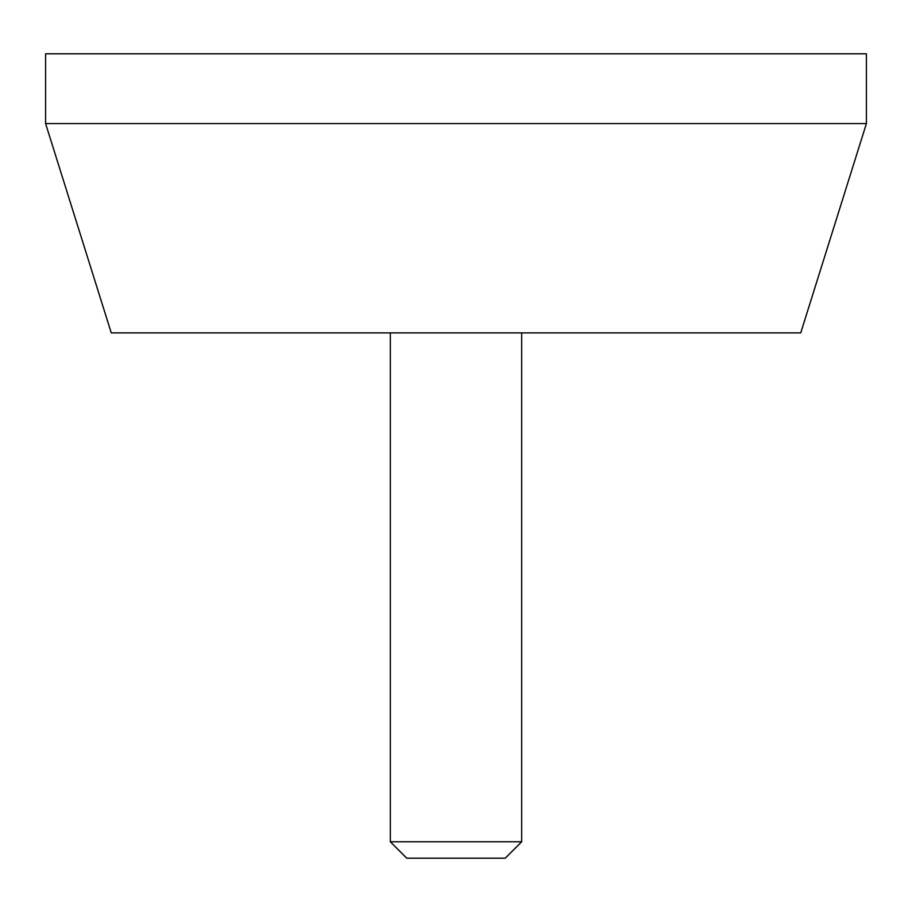 <?xml version="1.0" encoding="UTF-8"?>
<svg xmlns="http://www.w3.org/2000/svg" width="912" height="912" viewBox="0 0 912 912"><rect width="100%" height="100%" fill="white"/><g stroke="black" fill="none" stroke-linecap="round" stroke-linejoin="round"><path stroke-width="1.37" d="M390.336 841.776L521.664 841.776L505.248 858.192L406.752 858.192L390.336 841.776L390.336 332.88M866.4 53.808L45.6 53.808L45.6 123.576L866.4 123.576L866.4 53.808M45.6 123.576L111.264 332.88L800.736 332.88L866.4 123.576M521.664 841.776L521.664 332.88"/></g></svg>
